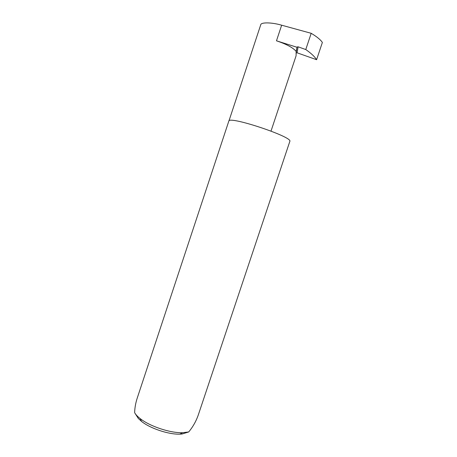 <?xml version="1.0" encoding="UTF-8"?>
<svg xmlns="http://www.w3.org/2000/svg" width="457" height="457" viewBox="0 0 457 457"><rect width="100%" height="100%" fill="white"/><g stroke="black" fill="none" stroke-linecap="round" stroke-linejoin="round"><path stroke-width="0.69" d="M271.018 131.073L296.079 55.828L296.165 51.418C293.063 47.699 286.493 44.163 276.474 40.81L281.655 25.198L311.194 33.304C316.792 36.651 320.523 39.696 322.374 42.444L316.598 59.713C314.822 56.748 311.211 53.355 305.773 49.539L311.194 33.304M137.289 397.916C135.683 402.794 134.792 407.713 134.626 412.665C135.678 414.545 137.523 416.516 140.156 418.583C149.765 426.324 170.29 433.15 182.623 432.71L188.707 431.951C192.968 426.809 196.19 421.063 198.378 414.699L289.829 141.396C293.331 136.997 228.272 115.398 228.808 121.139L137.289 397.916M228.957 120.905L260.719 24.838C260.844 22.096 271.869 22.307 281.655 25.198M296.165 51.418L297.061 46.985L298.084 46.82L305.773 49.539M296.033 53.018L297.09 52.801L316.598 59.713M296.839 47.22L276.474 40.81M188.707 431.951L181.989 434.03L179.801 434.15C168.644 434.567 150.233 428.443 141.556 421.428L138.282 418.423L134.626 412.665M298.084 46.82L297.09 52.801M297.061 46.985L296.102 52.961M198.492 414.362L289.818 141.43M179.801 434.15L182.623 432.71M141.556 421.428L140.156 418.583"/></g></svg>
